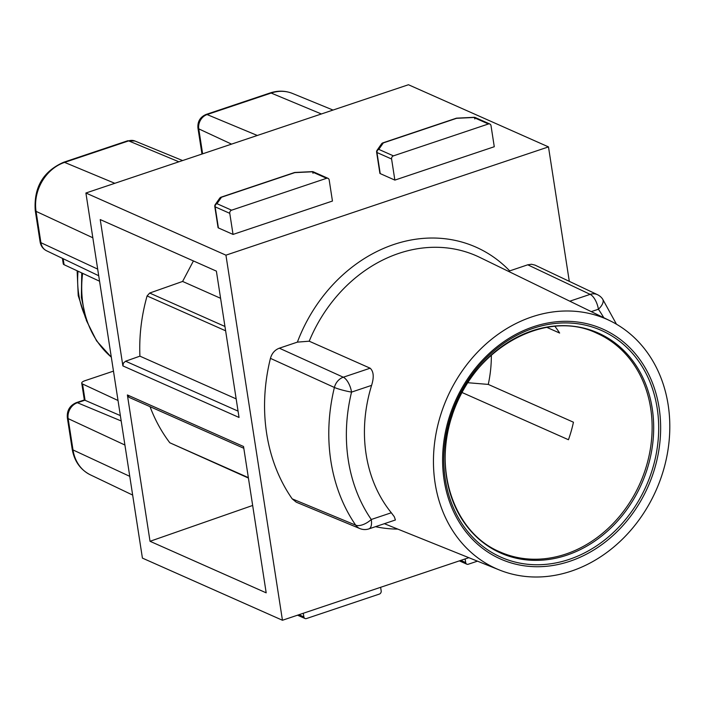 <?xml version="1.0" encoding="UTF-8"?>
<svg xmlns="http://www.w3.org/2000/svg" width="705" height="705" viewBox="0 0 705 705"><rect width="100%" height="100%" fill="white"/><g stroke="black" fill="none" stroke-linecap="round" stroke-linejoin="round"><path stroke-width="1.06" d="M468.843 557.69L282.449 620.259L225.935 255.166L548.481 146.896L569.296 281.339M548.481 146.896L408.451 84.741L85.904 193.011L142.419 558.104L282.449 620.259M233.038 234.421L332.452 201.048L329.182 179.96A2.582 2.168 113.9 0 0 326.6 178.294L231.601 210.187A2.582 2.168 113.9 0 0 229.768 213.333L233.038 234.421L218.4 227.926A2.582 0.864 171.2 0 1 218.056 227.583L214.796 206.494A2.582 0.864 171.2 0 0 215.14 206.838L218.4 227.926M85.904 193.011L225.935 255.166M376.77 150.87A2.582 2.327 34.9 0 1 378.796 149.372L393.425 155.867L488.424 123.974A2.582 2.168 113.9 0 1 491.006 125.64L494.275 146.728L394.862 180.101L380.224 173.606A2.582 0.864 171.2 0 1 379.88 173.263L376.62 152.174A2.582 0.864 171.2 0 0 376.964 152.518L380.224 173.606M122.881 365.904L239.039 417.457L216.382 271.125L100.233 219.572L122.881 365.904L123.446 363.057L125.596 361.207L238.061 411.121M150.033 541.29L127.385 394.95L243.533 446.503L266.19 592.843L150.033 541.29L252.663 505.459M571.306 571.129A136.391 114.254 113.9 0 0 664.313 467.177A136.391 114.254 113.9 0 0 634.738 338.021A136.391 114.254 113.9 0 0 610.01 320.757A136.391 114.254 113.9 0 0 447.19 397.655A136.391 114.254 113.9 0 0 499.396 569.984A136.391 114.254 113.9 0 0 571.306 571.129M462.048 392.509L568.45 439.735A119.586 100.181 -66.1 0 0 573.447 422.216L488.265 384.41A119.586 100.181 113.9 0 0 491.341 355.082M63.15 258.709L64.076 264.701L99.555 281.216M64.076 264.701A6.468 2.15 171.2 0 1 63.265 263.855L62.41 258.356M113.479 371.13L84.891 380.726A6.468 2.15 -8.8 0 0 81.727 383.15A6.468 2.15 -8.8 0 0 82.547 383.987L118.026 400.502M569.79 301.194L590.155 294.355L527.737 264.807L508.42 271.328M554.95 326.38A119.586 100.181 -66.1 0 1 559.638 333.051L546.886 327.384M84.336 399.991L120.361 415.606M467.82 382.718L488.265 384.41M359.867 528.565L296.303 502.207L292.187 498.849A174.17 145.9 -66.1 0 1 270.438 358.36C271.874 353.302 274.835 349.909 279.33 348.191L343.3 377.219L370.16 368.204L309.204 341.202L297.387 342.128A149.24 125.023 -66.1 0 1 509.68 270.87M370.16 368.204C373.676 371.438 374.152 377.157 371.597 385.371A138.964 116.413 113.9 0 0 391.319 512.764L394.298 516.73L395.417 519.982L368.926 528.882A12.928 5.605 -108.6 0 0 371.271 519.488L391.319 512.764M279.33 348.191L297.387 342.128M527.737 264.807L531.491 264.26L535.007 265.115M150.033 406.662C155.021 419.933 161.621 431.971 169.808 442.766L248.354 477.629M248.416 478.052L169.808 442.766M243.815 448.283L129.13 397.391L127.385 394.95M193.426 260.938L182.604 281.445L149.672 293.051L224.957 326.468M220.594 298.303L182.604 281.445M225.626 330.804L147.081 295.941C141.441 316.007 139.052 336.074 139.916 356.157L125.596 361.207M236.166 398.88L139.916 356.157M147.081 295.941L149.672 293.051M298.964 614.716L303.864 616.893L303.3 613.262M303.864 616.893A2.582 2.168 113.9 0 0 306.446 618.558L379.352 594.086A2.582 2.168 113.9 0 0 381.185 590.94L380.621 587.3M214.946 205.19A2.582 2.327 34.9 0 1 216.973 203.692L231.601 210.187M215.228 204.617L219.74 198.158A2.582 2.327 34.9 0 1 221.493 197.233L216.973 203.692A2.582 2.168 -66.1 0 0 215.14 206.838L229.768 213.333M312.994 173.28A2.582 0.74 87.2 0 0 312.227 171.632L295.025 172.461M394.862 180.101L391.592 159.013L376.964 152.518A2.582 2.168 -66.1 0 1 378.796 149.372L383.317 142.912A2.582 2.327 34.9 0 0 381.564 143.838L377.052 150.297M393.425 155.867A2.582 2.168 113.9 0 0 391.592 159.013M474.817 118.96A2.582 0.74 87.2 0 0 474.051 117.312M465.124 558.942L465.688 562.572A2.582 2.168 113.9 0 0 468.27 564.238L477.461 561.154M533.473 326.732A125.825 105.406 -66.1 0 1 653.808 471.389A125.825 105.406 -66.1 0 1 467.6 533.897A125.825 105.406 -66.1 0 1 533.473 326.732M78.026 271.196A90.496 75.814 113.9 0 0 84.785 315.426M82.547 383.987L85.049 400.158L77.4 402.731A13.025 10.91 113.9 0 0 68.147 418.611L73.003 449.94L129.764 476.351M90.293 474.8C80.317 469.68 74.281 461.105 72.183 449.094A6.468 2.15 -8.8 0 0 73.003 449.94A40.176 33.655 113.9 0 0 90.293 474.8L132.663 495.077M72.183 449.094L67.336 417.765A6.468 2.15 -8.8 0 0 68.147 418.611L124.917 445.022M67.336 417.765C66.79 410.539 69.786 405.498 76.325 402.643A6.468 2.802 71.4 0 1 77.4 402.731L121.19 420.964M178.894 161.797L128.662 140.885A6.468 2.802 71.4 0 0 127.587 140.806L134.902 141A11.738 9.835 113.9 0 0 128.662 140.885L64.596 162.388A40.176 33.655 113.9 0 0 36.061 211.359L40.916 242.687L97.687 269.107M46.521 250.751C42.961 248.918 40.819 245.948 40.097 241.85A6.468 2.15 -8.8 0 0 40.916 242.687A13.025 10.91 113.9 0 0 46.521 250.751L98.709 275.734M40.097 241.85L35.25 210.522A6.468 2.15 -8.8 0 0 36.061 211.359L92.831 237.779M35.25 210.522C33.699 187.459 43.128 171.394 63.52 162.309A6.468 2.802 71.4 0 1 64.596 162.388L114.827 183.309M321.383 113.972L271.161 93.051A6.468 2.802 71.4 0 0 270.086 92.972C277.832 90.434 285.305 90.601 292.505 93.457A40.176 33.655 113.9 0 0 271.161 93.051L207.094 114.562A11.738 9.835 113.9 0 0 198.757 128.865L231.548 144.12M201.974 154.051L197.938 128.019A6.468 2.15 -8.8 0 0 198.757 128.865L202.626 153.831M205.975 114.492A6.468 2.802 71.4 0 1 207.094 114.562L257.316 135.475M82.635 273.337A102.163 85.587 113.9 0 0 111.311 357.127M610.01 320.757L479.823 257.413A141.485 118.519 113.9 0 0 309.204 341.202M292.187 498.849L355.699 525.163A172.734 144.701 -66.1 0 1 334.39 387.468L270.438 358.36M397.796 529.102A149.24 125.023 -66.1 0 1 375.501 526.679M603.78 317.726A159.806 133.871 113.9 0 0 598.404 309.239L591.257 311.636M371.597 385.371L351.548 392.103A159.806 133.871 113.9 0 0 371.271 519.488A12.928 6.283 -34.6 0 1 355.699 525.163A12.928 10.839 -67.5 0 0 359.832 528.556M565.762 554.077A119.586 100.181 113.9 0 0 650.812 445.974A119.586 100.181 113.9 0 0 597.02 333.324C545.317 307.918 471.68 349.451 451.976 416.144C432.958 471.636 455.157 533.438 499.995 551.927A119.586 100.181 113.9 0 0 565.762 554.077M334.39 387.468A12.928 10.742 -65.6 0 1 343.3 377.219A12.928 5.605 71.4 0 1 351.548 392.103A12.928 1.489 13.7 0 1 334.39 387.468M616.461 324.212L602.599 299.035A12.928 6.283 145.4 0 1 598.404 309.239A12.928 5.605 71.4 0 0 590.155 294.355A12.928 10.822 -64.7 0 1 597.452 294.672M569.138 559.409A124.001 103.873 113.9 0 0 657.192 408.274A124.001 103.873 113.9 0 0 533.359 328.266A124.001 103.873 113.9 0 0 445.296 479.4A124.001 103.873 113.9 0 0 569.138 559.409M566.785 555.188A120.344 100.815 -66.1 0 1 451.693 416.84A120.344 100.815 -66.1 0 1 629.785 357.056A120.344 100.815 -66.1 0 1 566.785 555.188M326.6 178.294L311.971 171.8L294.769 172.628L221.493 197.233A2.582 1.119 71.4 0 0 221.044 197.188A2.582 2.582 0 0 0 219.352 199.039M220.788 197.365A2.582 1.119 71.4 0 1 221.044 197.188L294.32 172.593A2.582 1.119 71.4 0 1 294.769 172.628M328.019 178.339L313.39 171.853A2.582 2.168 113.9 0 0 311.971 171.8M488.424 123.974L473.795 117.479L456.593 118.308L383.317 142.912A2.582 1.119 71.4 0 0 382.868 142.868A2.582 2.582 0 0 0 381.176 144.719M382.612 143.044A2.582 1.119 71.4 0 1 382.868 142.868L456.144 118.273A2.582 1.119 71.4 0 1 456.593 118.308M489.852 124.018L475.214 117.524A2.582 2.168 113.9 0 0 473.795 117.479M460.788 560.396L465.688 562.572M134.902 141L182.604 160.555M292.505 93.457L333.024 110.059M499.396 569.984L384.375 523.7M597.479 294.69L535.06 265.133M602.599 299.035A12.928 12.928 0 0 0 597.435 294.664M359.814 528.547A12.928 12.928 0 0 0 368.926 528.882M197.938 128.019C197.462 121.56 200.149 117.048 206.019 114.474L270.086 92.972M76.325 402.643L84.362 399.946M84.336 399.964L81.727 383.15M127.587 140.806L63.52 162.309M81.745 272.923L81.366 297.387L86.398 320.502L96.576 340.868L111.328 357.232M77.136 270.773L78.22 295.633L85.666 318.316M305.027 618.514L297.536 615.192M214.831 205.499A2.582 2.582 0 0 0 214.796 206.494M295.342 172.461A2.582 2.582 0 0 0 294.32 172.593M313.39 171.853A2.582 2.582 0 0 0 312.544 171.632M376.655 151.178A2.582 2.582 0 0 0 376.62 152.174M457.166 118.14A2.582 2.582 0 0 0 456.144 118.273M474.042 117.312L456.849 118.14M475.214 117.524A2.582 2.582 0 0 0 474.368 117.312M466.851 564.194L459.369 560.872"/></g></svg>
